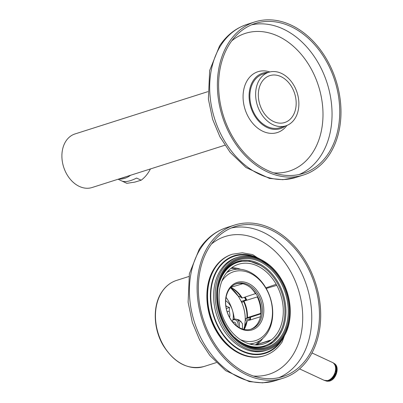 <?xml version="1.0" encoding="UTF-8"?>
<svg xmlns="http://www.w3.org/2000/svg" width="403" height="403" viewBox="0 0 403 403"><rect width="100%" height="100%" fill="white"/><g stroke="black" fill="none" stroke-linecap="round" stroke-linejoin="round"><path stroke-width="0.6" d="M260.278 317.519A26.507 19.666 72.3 0 0 260.409 316.738L247.089 320.974L245.009 325.382M244.717 325.921L245.251 319.917L245.251 320.415L249.84 318.949A32.064 23.792 -107.7 0 1 249.784 320.118M244.47 297.288A32.064 23.792 -107.7 0 1 245.825 299.928L246.127 300.426M257.759 296.779L243.951 301.122L242.183 302.321L241.231 301.399L245.825 299.928M257.27 296.88A26.507 19.666 -107.7 0 1 260.751 313.353L246.999 317.765L245.664 318.788L245.251 319.917A32.013 23.752 -107.7 0 0 241.432 301.842L238.44 296.386L238.672 296.739L239.347 296.527M260.958 313.816L245.664 318.788M249.84 318.949L250.303 317.302M238.833 296.215L238.44 296.386L238.833 296.215L242.238 297.998L255.845 293.485M260.751 313.353L261.008 313.297M242.762 283.722L230.385 287.485M237.296 283.556L235.04 284.271M256.353 344.973A41.675 30.92 72.3 0 0 256.902 344.575L271.335 339.87A2.01 1.491 72.3 0 0 271.254 339.895A2.01 1.491 72.3 0 0 270.584 340.444A41.771 30.991 -107.7 0 1 263.693 343.93A41.771 30.991 -107.7 0 1 226.148 323.871A2.01 1.491 72.3 0 0 225.559 322.798A41.771 30.991 -107.7 0 1 221.302 312.401A41.771 30.991 -107.7 0 1 219.272 292.18A41.771 30.991 72.3 0 1 225.05 274.881A41.771 30.991 72.3 0 1 231 268.287A2.01 1.491 72.3 0 0 231.08 268.267A2.01 1.491 72.3 0 0 231.755 267.718A41.675 30.92 -107.7 0 1 240.747 269.335M250.832 287.848A26.507 19.666 -107.7 0 1 255.557 293.762M232.657 263.995L237.553 262.363A43.882 32.557 72.3 0 1 271.295 274.519A43.882 32.557 72.3 0 1 284.679 316.577A43.882 32.557 -107.7 0 1 264.172 345.991A43.882 32.557 -107.7 0 1 234.647 337.361M237.553 262.363A43.882 32.557 72.3 0 0 218.451 286.473M266.217 288.452L276.775 285.359A41.771 30.991 72.3 0 1 283.067 315.977A41.771 30.991 -107.7 0 1 271.335 339.87M265.884 287.878L276.186 284.291A41.771 30.991 72.3 0 0 238.354 264.323A41.771 30.991 72.3 0 0 231.755 267.718M256.902 344.575L270.584 340.444M276.186 284.291A2.01 1.491 72.3 0 0 276.775 285.359M226.657 272.645A38.154 28.311 -107.7 0 1 231.806 270.201A38.154 28.311 -107.7 0 1 266.252 288.528A38.154 28.311 -107.7 0 1 267.234 333.231A38.154 28.311 -107.7 0 1 254.948 342.918A38.154 28.311 -107.7 0 1 249.341 343.9M221.796 281.294A36.144 26.82 -107.7 0 1 222.058 280.881A36.144 26.82 -107.7 0 1 260.857 281.37A36.144 26.82 -107.7 0 1 267.265 331.417A36.144 26.82 -107.7 0 1 240.369 339.653M260.232 323.559A24.9 18.478 -107.7 0 1 233.498 323.221A24.9 18.478 -107.7 0 1 229.09 288.744A24.9 18.478 -107.7 0 1 255.819 289.082A24.9 18.478 -107.7 0 1 260.232 323.559M229.075 289.651A23.898 17.732 -107.7 0 1 236.773 283.586A23.898 17.732 -107.7 0 1 258.348 295.061A23.898 17.732 -107.7 0 1 258.963 323.06A23.898 17.732 -107.7 0 1 251.265 329.125A23.898 17.732 -107.7 0 1 229.69 317.65A23.898 17.732 -107.7 0 1 229.075 289.651M236.133 283.808A23.898 17.732 -107.7 0 1 257.28 295.862A23.898 17.732 -107.7 0 1 257.678 323.468A23.898 17.732 -107.7 0 1 250.621 329.311M250.515 317.141A30.119 22.351 -107.7 0 1 250.374 319.932M245.19 297.056A30.119 22.351 -107.7 0 1 246.822 300.205M244.979 297.127A30.704 22.78 -107.7 0 1 246.596 300.28M250.318 317.287A30.704 22.78 -107.7 0 1 250.203 319.987M309.126 357.768A80.323 59.599 -107.7 0 1 283.264 378.16A80.323 59.599 -107.7 0 1 210.734 339.583A80.323 59.599 -107.7 0 1 208.673 245.467A80.323 59.599 -107.7 0 1 234.536 225.081A80.323 59.599 -107.7 0 1 307.061 263.653A80.323 59.599 -107.7 0 1 309.126 357.768M308.124 356.645A78.716 58.405 -107.7 0 1 282.775 376.629A78.716 58.405 -107.7 0 1 211.701 338.822A78.716 58.405 -107.7 0 1 209.676 246.591A78.716 58.405 -107.7 0 1 235.025 226.607A78.716 58.405 -107.7 0 1 306.099 264.413A78.716 58.405 -107.7 0 1 308.124 356.645M329.407 154.611A80.323 59.599 -107.7 0 1 303.54 174.998A80.323 59.599 -107.7 0 1 231.015 136.421A80.323 59.599 -107.7 0 1 228.949 42.305A80.323 59.599 -107.7 0 1 254.817 21.918A80.323 59.599 -107.7 0 1 327.342 60.49A80.323 59.599 -107.7 0 1 329.407 154.611M328.4 153.488A78.716 58.405 -107.7 0 1 303.056 173.466A78.716 58.405 -107.7 0 1 231.977 135.665A78.716 58.405 -107.7 0 1 229.952 43.428A78.716 58.405 -107.7 0 1 255.301 23.45A78.716 58.405 -107.7 0 1 326.38 61.251A78.716 58.405 -107.7 0 1 328.4 153.488M118.966 178.957L92.05 187.526A28.114 20.86 -107.7 0 1 80.922 187.083A28.114 20.86 -107.7 0 1 62.052 152.762A28.114 20.86 -107.7 0 1 74.993 133.947L207.877 91.647M119.152 178.897L224.929 145.226M274.977 122.124A24.598 18.251 -107.7 0 1 258.519 98.327A24.598 18.251 -107.7 0 1 269.793 75.628A24.598 18.251 -107.7 0 1 279.531 76.016A24.598 18.251 -107.7 0 1 295.988 99.813A24.598 18.251 -107.7 0 1 284.714 122.512A24.598 18.251 -107.7 0 1 274.977 122.124M274.655 125.419A28.114 20.86 -107.7 0 1 255.845 98.216A28.114 20.86 -107.7 0 1 268.725 72.283A28.114 20.86 -107.7 0 1 279.853 72.721A28.114 20.86 -107.7 0 1 298.663 99.924A28.114 20.86 -107.7 0 1 285.782 125.857A28.114 20.86 -107.7 0 1 274.655 125.419M285.782 125.857L280.009 127.696A28.114 20.86 -107.7 0 1 268.882 127.252A28.114 20.86 -107.7 0 1 250.072 100.055A28.114 20.86 -107.7 0 1 262.952 74.117L268.725 72.283M121.243 178.227A24.099 16.327 -65.1 0 0 125.449 176.892M118.91 178.977A24.099 16.327 -65.1 0 0 130.582 175.26M118.059 179.244L125.983 182.917A24.099 16.327 -65.1 0 0 126.95 183.31L134.839 182.111A22.089 14.966 -65.1 0 0 134.844 182.106L141.181 180.191A24.099 16.327 -65.1 0 0 150.425 168.943M126.95 183.31L122.361 181.184C125.832 182.166 130.577 181.128 136.597 178.066L141.181 180.191M286.906 125.454A31.928 23.686 -107.7 0 1 252.857 123.489A31.928 23.686 -107.7 0 1 247.669 79.814A31.928 23.686 -107.7 0 1 269.879 71.961M285.369 125.993A29.117 21.606 -107.7 0 1 256.016 117.827A29.117 21.606 -107.7 0 1 253.27 80.555A29.117 21.606 -107.7 0 1 268.312 72.414M225.68 300.663A15.062 11.173 -107.7 0 1 232.35 321.599M225.811 305.56A10.543 7.823 -107.7 0 1 226.602 306.386L229.564 307.494L229.201 311.126A10.543 7.823 -107.7 0 1 229.624 317.529M226.602 306.386L225.942 306.597M229.564 307.494L226.285 308.537M227.136 311.781L229.201 311.126M233.015 319.231L233.327 319.337M226.088 297.333A35.907 26.643 -107.7 0 1 232.042 309.081M232.667 311.056A35.907 26.643 -107.7 0 1 234.309 319.095M236.606 319.337L239.039 319.911L242.405 323.538L242.47 328.979M232.964 319.473A8.534 5.778 114.9 0 1 236.773 319.413A8.534 5.778 114.9 0 1 239.16 327.518M232.879 319.871A7.531 5.098 114.9 0 1 237.891 326.737M232.818 322.173A5.022 3.4 114.9 0 1 234.622 322.284A5.022 3.4 114.9 0 1 236.244 325.533M244.666 325.805L243.8 329.352A32.013 23.752 72.3 0 0 244.661 325.831M238.475 296.452L230.546 287.717A32.013 23.752 -107.7 0 1 238.44 296.386M243.941 329.387L244.767 327.73A26.774 19.868 72.3 0 0 246.641 321.357M243.518 301.298A26.774 19.868 -107.7 0 1 246.999 317.765M230.647 287.606A26.774 19.868 -107.7 0 1 232.274 288.477A26.774 19.868 -107.7 0 1 241.704 297.988M244.168 329.432A26.507 19.666 72.3 0 0 247.089 320.974M255.311 344.938A41.514 30.804 72.3 0 0 259.744 340.701M230.934 268.343A41.514 30.804 -107.7 0 1 236.994 269.244M243.951 301.122A26.507 19.666 -107.7 0 1 247.432 317.589M230.919 287.495A26.507 19.666 -107.7 0 1 242.238 297.998M257.069 344.444A41.675 30.92 72.3 0 0 262.751 338.455M275.566 380.608A80.323 59.599 -107.7 0 1 203.041 342.036A80.323 59.599 -107.7 0 1 200.976 247.916A80.323 59.599 -107.7 0 1 226.839 227.529C215.484 231.277 206.296 238.48 199.273 249.14L189.38 273.682L188.105 302.23L192.337 322.455L199.656 339.981L209.867 355.511L225.665 370.649L249.225 381.581L262.6 382.85L275.566 380.608L283.264 378.16M231.231 228.012A78.716 58.405 -107.7 0 1 299.686 269.219A78.716 58.405 -107.7 0 1 300.426 359.098A78.716 58.405 -107.7 0 1 278.871 377.671M211.439 244.042A72.293 53.639 -107.7 0 1 284.941 262.59A72.293 53.639 -107.7 0 1 292.301 355.909A72.293 53.639 -107.7 0 1 253.457 376.034M223.433 270.075A47.69 35.388 -107.7 0 1 274.629 270.72A47.69 35.388 -107.7 0 1 283.077 336.757A47.69 35.388 -107.7 0 1 231.881 336.112A47.69 35.388 -107.7 0 1 223.433 270.075M222.164 269.577A48.698 36.134 -107.7 0 1 237.846 257.215L236.304 257.708A48.698 36.134 -107.7 0 0 220.622 270.065A48.698 36.134 -107.7 0 0 221.877 327.125A48.698 36.134 -107.7 0 0 265.844 350.514L267.385 350.021A48.698 36.134 -107.7 0 1 223.413 326.637A48.698 36.134 -107.7 0 1 222.164 269.577M224.013 270.725A46.768 34.698 -107.7 0 1 274.211 271.355A46.768 34.698 -107.7 0 1 282.498 336.107A46.768 34.698 -107.7 0 1 232.294 335.477A46.768 34.698 -107.7 0 1 224.013 270.725M224.234 271.431A45.897 34.053 -107.7 0 1 273.501 272.055A45.897 34.053 -107.7 0 1 281.637 335.603A45.897 34.053 -107.7 0 1 242.908 343.759C222.35 332.581 211.177 297.485 221.494 276.473A45.897 34.053 -107.7 0 1 224.234 271.431M264.136 355.799A53.216 39.484 -107.7 0 1 216.089 330.243A53.216 39.484 -107.7 0 1 214.718 267.889A53.216 39.484 -107.7 0 1 231.856 254.384C224.783 256.691 219 261.245 214.507 268.04C203.616 284.075 204.477 311.479 216.396 331.271C227.473 350.751 247.845 361.335 264.136 355.799L264.65 355.632A53.216 39.484 -107.7 0 1 216.602 330.077A53.216 39.484 -107.7 0 1 215.232 267.728A53.216 39.484 -107.7 0 1 232.37 254.217L231.856 254.384M264.625 345.85A44.889 33.303 -107.7 0 1 262.983 346.862M236.077 262.343A44.889 33.303 -107.7 0 1 238.002 262.217M284.488 335.523A51.206 37.993 -107.7 0 1 281.813 340.313A51.206 37.993 -107.7 0 1 226.844 339.623A51.206 37.993 -107.7 0 1 217.771 268.72A51.206 37.993 -107.7 0 1 260.182 259.159M281.39 340.127A50.702 37.62 -107.7 0 1 226.995 339.195A50.702 37.62 -107.7 0 1 218.083 269.073A50.702 37.62 -107.7 0 1 254.993 257.195M280.836 330.782L278.266 335.498L271.189 343.018L262.353 347.008L252.469 347.169L242.359 343.427A44.662 33.142 72.3 0 0 279.501 335.175A44.662 33.142 72.3 0 0 271.587 273.335A44.662 33.142 72.3 0 0 223.64 272.73A44.662 33.142 72.3 0 0 221.237 277.062M281.002 330.44A44.768 33.217 -107.7 0 1 278.402 335.346M295.842 177.446A80.323 59.599 -107.7 0 1 223.317 138.874A80.323 59.599 -107.7 0 1 221.252 44.758A80.323 59.599 -107.7 0 1 247.12 24.366C235.76 28.114 226.572 35.318 219.549 45.977L209.661 70.52L208.386 99.073L212.613 119.293L219.932 136.819L230.143 152.349L245.941 167.487L269.506 178.418L282.876 179.688L295.842 177.446L303.54 174.998M251.512 24.855A78.716 58.405 -107.7 0 1 319.967 66.057A78.716 58.405 -107.7 0 1 320.702 155.936A78.716 58.405 -107.7 0 1 299.147 174.514M231.72 40.879A72.293 53.639 -107.7 0 1 305.217 59.427A72.293 53.639 -107.7 0 1 312.582 152.752A72.293 53.639 -107.7 0 1 273.733 172.872M203.923 366.534A45.181 33.525 -107.7 0 1 163.124 344.837A45.181 33.525 -107.7 0 1 161.961 291.898A45.181 33.525 72.3 0 1 176.514 280.428C170.489 282.397 165.573 286.266 161.749 292.049C152.571 305.575 153.216 328.586 163.134 345.351C174.423 363.163 188.02 370.226 203.923 366.534L216.255 362.609M311.972 352.947L332.465 362.478A9.838 6.66 114.9 0 1 335.17 371.994A9.838 6.66 114.9 0 1 327.443 380.603A9.838 6.66 114.9 0 1 324.163 380.321L299.56 368.876M333.664 363.254L336.611 366.921L336.445 372.74L333.387 378.271L328.722 381.122A9.637 6.529 -65.1 0 1 325.689 380.805L325.533 380.734M333.684 363.274L336.309 366.987L336.021 372.76L332.949 378.17L328.359 380.951A9.637 6.529 -65.1 0 1 325.559 380.739M245.246 320.012C245.341 313.746 244.052 307.655 241.377 301.741M230.425 287.505L232.274 288.477M259.235 347.487L264.172 345.991M266.544 341.391L271.254 339.895M254.948 342.918L250.721 344.263M231.806 270.201L227.574 271.551M234.536 225.081L226.839 227.529M267.385 350.021C273.864 347.905 279.163 343.734 283.279 337.507C293.253 322.823 292.452 297.736 281.536 279.632C271.395 261.824 252.762 252.147 237.846 257.215M263.638 346.152L262.096 347.064M235.236 262.685L237.024 262.539M264.65 355.632C271.829 353.285 277.682 348.681 282.211 341.82L289.294 322.294M271.753 267.179L252.646 254.6L242.339 252.787L232.37 254.217M259.94 265.139L249.724 261.204L239.714 261.255L230.758 265.229L223.594 272.816L221.232 277.062M254.817 21.918L247.12 24.366M188.846 276.503L176.514 280.428M236.773 319.413L241.085 321.418M332.465 362.478C339.109 365.088 335.14 379.414 327.75 380.644L324.163 380.321M333.815 363.33C340.414 365.919 336.339 380.17 329.024 381.162L325.689 380.805"/></g></svg>
